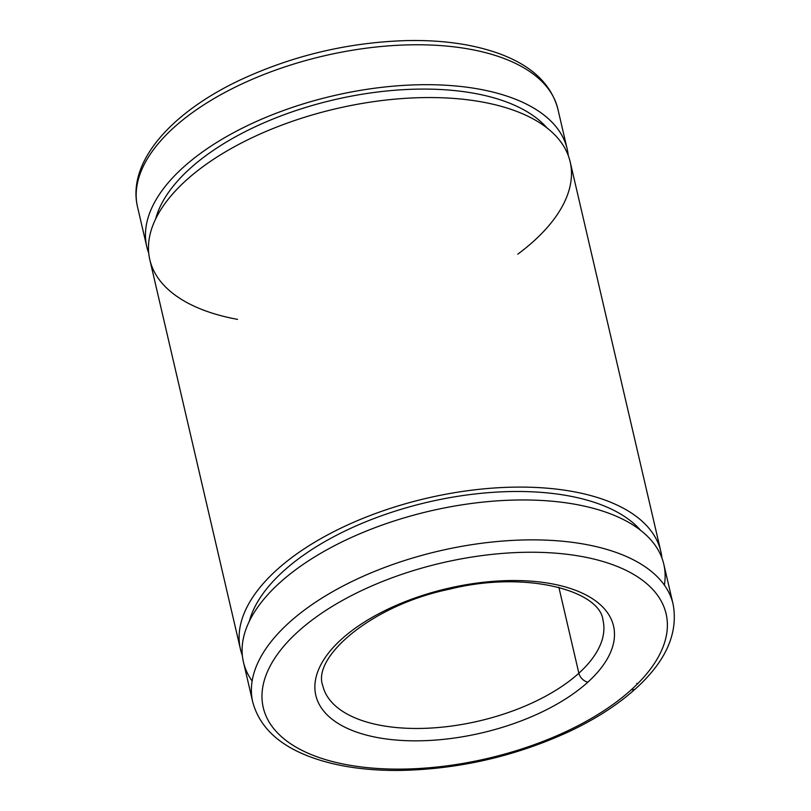 <?xml version="1.0" encoding="UTF-8"?>
<svg xmlns="http://www.w3.org/2000/svg" width="811" height="811" viewBox="0 0 811 811"><rect width="100%" height="100%" fill="white"/><g stroke="black" fill="none" stroke-linecap="round" stroke-linejoin="round"><path stroke-width="1.22" d="M631.374 689.695A206.805 100.402 166.9 0 0 481.227 555.687A206.805 100.402 166.9 0 0 281.447 736.672A206.805 100.402 166.9 0 0 631.374 689.695A206.805 100.402 -13.1 0 1 281.447 736.672A206.805 100.402 -13.1 0 1 481.227 555.687A206.805 100.402 -13.1 0 1 631.374 689.695A8.992 5.92 47.8 0 0 635.631 688.701A8.992 5.92 -132.2 0 1 631.374 689.695M587.884 682.132A152.853 74.217 -13.1 0 1 329.246 716.843A152.853 74.217 -13.1 0 1 476.909 583.079A152.853 74.217 -13.1 0 1 587.884 682.132A152.853 74.217 166.9 0 0 476.909 583.079A152.853 74.217 166.9 0 0 329.246 716.843A152.853 74.217 166.9 0 0 587.884 682.132A8.992 5.92 -132.2 0 1 578.861 673.211A143.861 69.847 -13.1 0 1 428.502 728.177A143.861 69.847 -13.1 0 1 322.778 685.63A143.861 69.847 166.9 0 0 428.502 728.177A143.861 69.847 166.9 0 0 578.861 673.211A8.992 5.92 47.8 0 0 587.884 682.132M603.019 620.415A143.861 69.847 -13.1 0 1 578.861 673.211A143.861 69.847 166.9 0 0 603.019 620.415C600.363 590.672 525.802 570.011 449.436 589.202C371.357 605.168 311.809 657.397 322.778 685.63M578.861 673.211L558.87 587.306L578.861 673.211M146.791 246.757L137.505 206.835A215.797 104.771 -13.1 0 1 323.944 55.888A215.797 104.771 -13.1 0 1 557.867 109.019A215.797 104.771 166.9 0 0 323.944 55.888A215.797 104.771 166.9 0 0 137.505 206.835C127.094 162.524 170.239 113.317 238.961 80.563C292.335 55.533 348.629 42.202 407.842 40.55C443.678 39.952 474.628 44.504 500.691 54.205C532.168 66.056 551.227 84.324 557.867 109.019L567.153 148.93A215.797 104.771 -13.1 0 1 568.237 155.459A215.797 104.771 166.9 0 0 333.23 95.799A215.797 104.771 166.9 0 0 148.707 253.093A215.797 104.771 -13.1 0 1 146.791 246.757A215.797 104.771 -13.1 0 1 333.23 95.799A215.797 104.771 -13.1 0 1 567.153 148.93M155.651 218.929A207.403 100.696 -13.1 0 1 334.152 99.763A207.403 100.696 -13.1 0 1 546.918 127.874A207.403 100.696 166.9 0 0 334.152 99.763A207.403 100.696 166.9 0 0 155.651 218.929M237.542 319.372A215.797 104.771 -13.1 0 1 186.996 179.566A215.797 104.771 -13.1 0 1 481.014 101.791A215.797 104.771 -13.1 0 1 533.912 240.979A215.797 104.771 -13.1 0 1 517.793 254.157M242.347 655.491A215.797 104.771 -13.1 0 1 240.441 649.165A215.797 104.771 -13.1 0 1 426.87 498.207A215.797 104.771 -13.1 0 1 660.803 551.338A215.797 104.771 -13.1 0 1 661.877 557.867A215.797 104.771 166.9 0 0 426.87 498.207A215.797 104.771 166.9 0 0 242.347 655.491M660.803 551.338L570.153 161.794A215.797 104.771 166.9 0 0 336.22 108.664A215.797 104.771 166.9 0 0 149.792 259.611L240.441 649.165M249.291 621.338A207.403 100.696 -13.1 0 1 427.792 502.171A207.403 100.696 -13.1 0 1 640.568 530.282A207.403 100.696 166.9 0 0 427.792 502.171A207.403 100.696 166.9 0 0 249.291 621.338M252.13 681.037A215.797 104.771 -13.1 0 1 429.86 511.072A215.797 104.771 -13.1 0 1 664.381 585.106M252.718 701.941A215.797 104.771 -13.1 0 1 439.156 550.983A215.797 104.771 -13.1 0 1 673.079 604.114A215.797 104.771 166.9 0 0 439.156 550.983A215.797 104.771 166.9 0 0 252.718 701.941L243.432 662.019A215.797 104.771 166.9 0 1 429.86 511.072A215.797 104.771 166.9 0 1 663.793 564.203L673.079 604.114C678.472 633.067 665.983 661.259 635.631 688.701C617.678 704.871 595.375 719.225 568.704 731.786C514.843 756.45 458.448 769.335 399.509 770.45C364.453 770.714 334.223 766.01 308.809 756.328C277.96 744.457 259.256 726.332 252.718 701.941M637.02 684.352A8.992 5.92 47.8 0 0 636.838 683.298A8.992 5.92 -132.2 0 1 637.02 684.352"/></g></svg>
